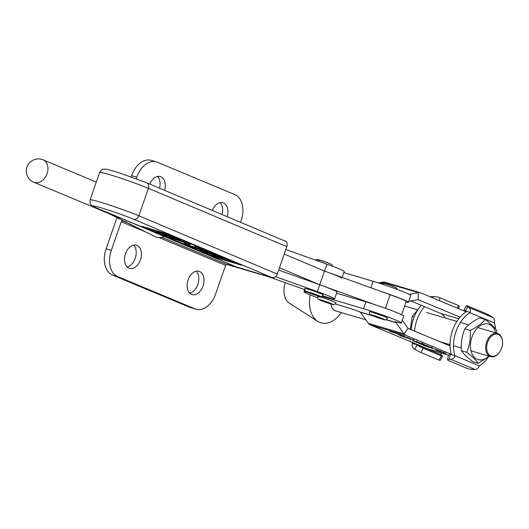 <?xml version="1.0" encoding="UTF-8"?>
<svg xmlns="http://www.w3.org/2000/svg" width="529" height="529" viewBox="0 0 529 529"><rect width="100%" height="100%" fill="white"/><g stroke="black" fill="none" stroke-linecap="round" stroke-linejoin="round"><path stroke-width="0.79" d="M128.997 268.203A12.121 8.047 106.4 0 0 129.545 268.395A12.121 8.047 106.4 0 0 140.569 259.468A12.121 8.047 106.4 0 0 136.958 245.344A12.121 8.047 106.4 0 0 136.409 245.152A12.121 8.047 106.4 0 0 125.386 254.072A12.121 8.047 106.4 0 0 128.997 268.203M127.145 266.947A12.121 8.047 106.4 0 0 135.484 257.511A12.121 8.047 106.4 0 0 133.599 245.059M191.597 294.355A12.121 8.047 106.4 0 0 192.146 294.547A12.121 8.047 106.4 0 0 203.169 285.62A12.121 8.047 106.4 0 0 199.559 271.496A12.121 8.047 106.4 0 0 199.01 271.304A12.121 8.047 106.4 0 0 187.987 280.225A12.121 8.047 106.4 0 0 191.597 294.355M189.746 293.099A12.121 8.047 106.4 0 0 198.084 283.663A12.121 8.047 106.4 0 0 196.199 271.212M269.479 277.044L226.868 264.474L161.689 237.243M131.344 224.567L122.53 220.884L126.272 221.988M122.53 220.884A1.21 0.906 -67.3 0 0 121.267 221.77L111.315 250.343A21.815 14.488 106.4 0 0 117.564 276.515L195.069 308.896A21.815 14.488 106.4 0 0 196.061 309.247A21.815 14.488 106.4 0 0 215.647 293.926L225.599 265.36A1.21 0.906 112.7 0 1 226.868 264.474M117.445 217.498A8.484 6.322 -67.3 0 0 116.049 220.229L106.104 248.802A21.815 14.488 106.4 0 0 112.353 274.974L189.858 307.356A21.815 14.488 106.4 0 0 190.85 307.706L196.061 309.247M149.78 184.105A12.121 8.047 -73.6 0 1 160.287 176.58A12.121 8.047 -73.6 0 1 160.836 176.779A12.121 8.047 -73.6 0 1 164.612 190.354M157.477 176.494A12.121 8.047 -73.6 0 1 159.56 188.225M212.308 210.436A12.121 8.047 -73.6 0 1 222.888 202.733A12.121 8.047 -73.6 0 1 223.436 202.931A12.121 8.047 -73.6 0 1 227.159 216.698M220.077 202.647A12.121 8.047 -73.6 0 1 222.114 214.569M131.139 176.898L131.569 175.661A21.815 14.488 -73.6 0 1 151.162 160.347L156.372 161.881A21.815 14.488 -73.6 0 1 157.364 162.238L234.869 194.612A21.815 14.488 -73.6 0 1 241.118 220.791L240.576 222.345M136.251 178.736L136.786 177.202A21.815 14.488 -73.6 0 1 156.372 161.881M42.406 159.599A12.121 9.033 112.7 0 1 43.094 159.844A12.121 9.033 112.7 0 1 47.114 173.591A12.121 9.033 112.7 0 1 34.445 182.459A12.121 9.033 112.7 0 1 33.75 182.214L108.981 213.637L154.541 236.351A12.121 11.241 -63.1 0 0 156.048 236.979A12.121 11.241 -63.1 0 0 164.241 236.364M96.311 182.075L43.094 159.844A12.121 12.121 0 0 0 27.058 166.82A12.121 12.121 0 0 0 33.75 182.214M275.536 276.68L317.387 291.624A21.815 1.177 19.2 0 1 334.612 298.859A21.815 1.177 19.2 0 1 334.335 298.945A21.815 1.177 19.2 0 1 322.584 295.797M278.671 270.088L319.774 284.767A21.815 1.177 19.2 0 1 336.999 292.001L334.612 298.859M304.744 289.641L265.353 275.576M284.245 254.079L324.508 271.04L390.137 294.713A21.815 1.177 19.2 0 1 406.199 301.53L401.617 314.709M279.471 267.793L319.734 284.754L375.623 304.916M324.508 271.04L319.734 284.754M444.175 352.565L436.088 349.94L444.175 352.565M436.736 350.377L445.887 353.352L438.925 350.634L435.486 349.729L436.736 350.377M423.689 345.344L438.422 350.357L423.167 345.239M424.139 344.815L424.245 345.675M427.63 345.959L412.494 340.802L427.663 345.86M413.625 339.982L400.77 335.922L414.002 340.167M400.81 335.809L400.433 335.75M404.652 336.358L389.516 331.2L404.685 336.259M401.326 322.902L403.713 316.044A24.235 1.309 19.2 0 0 390.574 310.199A24.235 1.309 19.2 0 0 365.903 301.841L363.516 308.698A24.235 1.309 19.2 0 1 388.187 317.056A24.235 1.309 19.2 0 1 401.326 322.902A24.235 1.309 19.2 0 1 396.995 322.181A12.121 0.655 -160.8 0 0 394.832 321.824A12.121 0.655 -160.8 0 0 395.996 322.545L395.956 322.65A1.21 0.807 -73.6 0 1 395.97 322.677L404.083 333.872A8.484 5.64 106.4 0 0 405.902 335.36L451.31 354.324M448.427 355.058L429.198 349.391A22.542 14.991 -73.6 0 1 428.173 349.028L370.3 324.859A8.484 5.64 -73.6 0 1 368.482 323.371L360.361 312.17L359.614 311.812A12.121 0.655 19.2 0 0 346.469 307.329L341.317 305.808A24.235 1.309 19.2 0 1 335.326 303.937M398.681 334.883L409.413 338.203L398.681 334.883M416.211 340.987L415.973 341.674L424.126 344.366L415.946 341.575M422.711 343.07L422.473 343.757L422.109 343.533M417.447 341.324L417.242 342.111M410.306 339.029L410.068 339.717L410.478 339.922M432.008 347.659L419.153 343.599L432.385 347.851M419.193 343.493L418.816 343.433M396.188 321.982L395.956 322.65L396.373 322.029M363.516 308.698L321.705 296.366M317.618 297.774A24.235 1.309 19.2 0 1 309.505 294.593A24.235 1.309 19.2 0 1 303.977 291.743A24.235 1.309 19.2 0 1 307.633 292.286M365.903 301.841L336.583 293.192M402.238 320.29L408.024 328.291A1.21 0.807 106.4 0 0 408.289 328.502L450.053 345.94M410.973 301.001L440.591 313.373A15.268 10.15 -73.6 0 1 444.929 317.896M408.811 301.411L417.996 299.672A1.21 0.807 106.4 0 1 418.26 299.685A1.21 0.807 106.4 0 1 418.313 299.705L460.078 317.142M406.014 302.072A24.235 1.309 -160.8 0 0 408.494 302.33A24.235 1.309 -160.8 0 0 402.966 299.48A24.235 1.309 -160.8 0 0 380.404 291.201M408.494 302.33L410.881 295.473A24.235 1.309 -160.8 0 0 405.353 292.623A24.235 1.309 -160.8 0 0 373.071 281.269L343.744 272.62M417.996 299.672L418.439 292.63A8.484 5.64 106.4 0 1 420.317 292.709A8.484 5.64 106.4 0 1 420.7 292.848L466.115 311.812M378.513 282.949L382.844 282.129A8.484 5.64 -73.6 0 1 384.722 282.208L420.317 292.709M382.844 282.129L418.439 292.63L409.254 294.369M402.073 335.915L407.416 337.528L402.073 335.915M413.612 339.268L413.374 339.949L401.293 336.087L413.116 339.777M401.319 335.293L401.293 336.087M431.995 346.945L431.757 347.632L419.676 343.764L431.499 347.454M419.702 342.971L419.676 343.764M443.692 352.459L439.976 351.547L436.994 350.297L443.758 352.486M442.561 352.043L440.624 351.468L442.575 351.99M498.358 334.447A11.393 7.571 106.4 0 0 487.599 342.256A11.393 7.571 106.4 0 0 490.872 355.931A11.393 7.571 106.4 0 0 499.614 352.069A11.393 7.571 106.4 0 0 502.55 342.118A11.393 7.571 106.4 0 0 498.358 334.447M499.515 352.215A12.121 8.061 -73.6 0 1 499.409 352.36A12.121 8.061 -73.6 0 1 490.667 356.658A12.121 8.061 -73.6 0 1 490.112 356.46A12.121 8.061 -73.6 0 1 486.495 342.336A12.121 8.061 -73.6 0 1 497.524 333.409A12.121 8.061 -73.6 0 1 498.073 333.607A12.121 8.061 -73.6 0 1 502.537 341.767A12.121 8.061 -73.6 0 1 502.543 341.946M330.883 303.977A12.121 8.061 106.4 0 0 335.227 310.768A12.121 8.061 106.4 0 0 335.776 310.959L365.942 319.86M341.251 312.579A27.713 18.422 -73.6 0 1 319.695 322.399A27.713 18.422 -73.6 0 1 317.75 321.374L289.423 303.262A18.178 12.088 -73.6 0 1 285.283 282.691M317.75 321.374A27.713 18.422 -73.6 0 1 310.186 294.878M304.856 288.497A9.694 0.522 19.2 0 1 310.913 290.09A9.694 0.522 19.2 0 1 320.958 293.734A9.694 0.522 19.2 0 1 323.166 294.871C321.758 296.604 320.634 297.113 319.787 296.405L307.865 292.385C304.697 290.388 305.293 292.325 304.856 288.497M369.282 311.74A9.694 0.522 19.2 0 1 375.339 313.333A9.694 0.522 19.2 0 1 385.39 316.983A9.694 0.522 19.2 0 1 387.592 318.121C386.19 319.847 385.066 320.356 384.219 319.648L372.29 315.628C369.123 313.631 369.718 315.568 369.282 311.74M317.711 296.524A9.694 0.522 19.2 0 1 323.768 298.118A9.694 0.522 19.2 0 1 333.819 301.768A9.694 0.522 19.2 0 1 336.021 302.905C334.619 304.631 333.495 305.14 332.648 304.433L320.719 300.412C317.552 298.416 318.147 300.353 317.711 296.524M488.796 356.103A18.482 12.286 -73.6 0 1 472.913 355.475A18.482 12.286 -73.6 0 1 473.878 332.807A18.482 12.286 -73.6 0 1 486.211 323.794A18.482 12.286 -73.6 0 1 495.653 332.86M478.229 363.264L472.781 361.657C467.319 357.511 463.51 353.855 461.334 350.694C460.865 342.937 462.022 335.644 464.819 328.807L470.268 330.42C470.737 338.176 469.573 345.47 466.783 352.301C472.212 356.427 476.027 360.077 478.229 363.264L489.325 356.262M496.724 333.171L496.638 330.46C494.443 327.272 490.628 323.622 485.199 319.496C481.859 323.609 476.887 327.246 470.268 330.42M464.819 328.807C468.152 324.7 473.131 321.057 479.75 317.889L485.199 319.496M461.334 350.694L466.783 352.301M410.239 329.316L412.236 316.415L414.187 316.997M412.236 316.415L418.399 309.029M285.839 249.516L326.935 264.196A21.815 1.177 19.2 0 1 344.161 271.43L342.091 277.381M326.935 264.196L324.548 271.053A21.815 1.177 19.2 0 1 341.774 278.287M465.758 311.197L466.36 311.654A30.298 20.142 106.4 0 0 452.52 330.48A30.298 20.142 106.4 0 0 451.396 354.622L454.874 355.647A30.298 20.142 -73.6 0 1 455.998 331.504A30.298 20.142 -73.6 0 1 469.831 312.679L470.129 312.487A4.847 3.61 -67.3 0 0 468.899 307.514L467.735 306.734L465.401 310.959L470.129 312.487M465.401 310.959A4.847 0.469 -151.1 0 1 464.145 309.862L466.479 305.636A4.847 0.469 28.9 0 1 467.696 305.954L485.893 313.558A4.847 0.469 28.9 0 1 491.904 316.831L493.074 317.612A4.847 3.61 112.7 0 1 494.304 322.578L494.423 322.948A30.298 20.142 -73.6 0 1 495.613 329.091M488.254 357.154A30.298 20.142 -73.6 0 1 479.459 365.916L479.148 366.101A4.847 3.61 112.7 0 1 475.009 369.487L473.561 369.5A4.847 0.979 -170.7 0 1 466.836 368.283L448.638 360.679A4.847 0.979 -170.7 0 1 447.594 359.865L448.367 355.177A4.847 0.979 9.3 0 1 450.166 354.721L449.392 359.403L450.834 359.389A4.847 3.61 -67.3 0 0 454.98 356.004M450.602 354.714L450.166 354.721M466.479 305.636A4.847 0.469 28.9 0 0 467.735 306.734M449.392 359.403A4.847 0.979 -170.7 0 0 447.594 359.865M412.104 342.316A30.298 20.142 106.4 0 0 412.329 343.096L412.448 343.46A4.847 3.61 -67.3 0 0 413.678 348.432L414.842 349.213L417.176 344.987L415.801 344.121A30.298 20.142 -73.6 0 1 415.715 343.824M414.571 331.121A30.298 20.142 -73.6 0 1 416.925 319.979A30.298 20.142 -73.6 0 1 424.483 306.641M421.282 305.306A30.298 20.142 106.4 0 0 413.453 318.954A30.298 20.142 106.4 0 0 411.132 329.686M416.819 344.749L412.448 343.46M442.112 353.2A30.298 20.142 -73.6 0 1 440.386 354.39L441.345 355.085A4.847 0.469 28.9 0 1 442.608 356.182L440.273 360.401A4.847 0.469 -151.1 0 1 439.057 360.084L420.853 352.486A4.847 0.469 -151.1 0 1 414.842 349.213M432.953 297.959L433.185 296.544L431.743 296.551A4.847 3.61 -67.3 0 0 430.355 296.875M439.057 360.084L441.391 355.865L423.187 348.261L420.853 352.486M441.391 355.865A4.847 0.469 28.9 0 0 442.608 356.182M440.386 354.39L415.801 344.121M417.176 344.987A4.847 0.469 28.9 0 0 423.187 348.261M433.185 296.544A4.847 0.979 9.3 0 1 439.91 297.761L458.114 305.359A4.847 0.979 9.3 0 1 459.159 306.179L458.736 308.731M284.88 241.026A4.847 3.69 112.8 0 1 285.171 241.131A4.847 3.69 112.8 0 1 286.837 246.653L277.282 274.075A4.847 3.69 112.8 0 1 272.151 277.593L236.708 267.052A4.847 3.69 112.8 0 1 236.417 266.947L213.947 257.484A4.847 3.69 112.8 0 0 214.238 257.59L236.708 267.052M166.437 233.62L142.043 226.359L217.154 258L241.548 265.254L166.437 233.62M217.406 257.292L217.154 258M157.516 232.039L163.858 233.983L159.989 232.357L148.841 228.535L166.952 234.413L170.014 235.703L160.743 232.601L175.006 237.805L157.318 231.973M175.006 237.805L175.185 237.303M171.945 236.516L172.123 236.013M171.191 236.271L171.389 235.703M164.612 234.228L164.724 233.897M170.014 235.703L170.193 235.2M166.952 234.413L167.131 233.911M166.199 234.168L166.39 233.606M156.372 231.557L156.491 231.219M165.392 235.312L169.425 236.549L166.417 235.286L157.377 232.132L180.607 240.12L165.59 235.59L162.615 234.34L165.392 235.312L165.511 234.975M170.133 236.774L177.546 239.055L170.206 236.562M180.607 240.12L180.766 239.657M179 239.492L179.179 238.982M188.873 243.069L188.708 243.552C189.871 244.2 188.046 243.73 183.239 242.143L170.087 237.514C169.016 236.886 170.874 237.369 175.668 238.956L189.6 244.001L189.792 243.459M170.087 237.514L169.28 237.104L169.425 236.681M177.01 239.518L170.841 237.759L187.954 243.307L177.01 239.518M170.364 237.514L170.893 237.614M188.542 243.598L187.954 243.307M182.002 241.621L182.141 241.211M194.56 247.341L195.961 247.546C194.936 247.023 195.618 247.142 198.011 247.903L208.677 251.963L204.055 250.455C205.913 251.011 206.198 251.011 204.921 250.455L199.188 248.379C197.555 247.883 197.178 247.85 198.058 248.28L187.306 244.762L184.264 243.479L189.64 245.211C187.154 244.438 186.644 244.378 188.112 245.026L194.56 247.341L195.128 245.701M196.166 247.731L195.604 247.241L196.014 246.078M187.187 244.563L188.198 244.782M189.64 245.211L190.189 243.624M189.018 244.973L189.362 243.981M184.264 243.479L184.581 242.573M197.681 247.969L198.137 248.055M198.058 248.28L198.421 248.134M205.807 250.891L204.921 250.455M208.677 251.963L208.849 251.48M207.236 251.427L207.428 250.885M205.788 250.746L205.953 250.263M198.011 247.903L198.309 247.043M201.007 250.356L207.348 252.3L203.48 250.673L192.325 246.851L210.443 252.73L213.504 254.019L204.234 250.918L218.497 256.122L200.808 250.29M218.497 256.122L218.675 255.619M215.435 254.833L215.614 254.33M214.681 254.588L214.88 254.019M208.102 252.545L208.214 252.214M213.504 254.019L213.676 253.517M210.443 252.73L210.621 252.227M209.689 252.485L209.887 251.916M199.863 249.873L199.982 249.543M223.668 257.722L223.496 258.205C224.666 258.853 222.841 258.383 218.027 256.796L204.882 252.168C203.804 251.546 205.662 252.022 210.456 253.609L224.395 258.655L224.58 258.112M204.882 252.168L204.075 251.758L204.201 251.394M211.798 254.171L205.636 252.412L222.742 257.96L211.798 254.171M205.153 252.168L205.682 252.267M223.331 258.251L222.742 257.96M216.791 256.274L216.936 255.864M213.61 255.712L235.894 263.449L213.531 255.811C211.745 255.044 212.189 255.084 214.867 255.943L230.902 261.346L214.463 255.93M230.902 261.346L231.074 260.843M227.84 260.056L228.012 259.554M227.08 259.812L227.278 259.243M213.531 255.811L212.506 254.958M235.894 263.449L236.066 262.946M233.474 262.43L233.653 261.928M232.72 262.186L232.919 261.617M220.54 258.331L220.679 257.94M121.267 221.77L147.002 232.522M158.879 237.488L225.599 265.36M106.104 248.802L111.315 250.343M189.858 307.356L195.069 308.896M112.353 274.974L117.564 276.515M131.569 175.661L136.786 177.202M120.645 218.034A12.121 11.241 116.9 0 1 117.775 217.525A12.121 11.241 116.9 0 1 116.261 216.903M111.54 214.166A12.121 9.033 112.7 0 1 108.981 213.637M319.774 284.767L317.387 291.624M390.137 294.713L385.403 308.301M228.065 263.429A7.274 0.39 -160.8 0 0 228.958 264.202A7.274 0.39 -160.8 0 0 236.053 266.795M405.902 335.36L370.3 324.859M448.473 355.012L428.173 349.028M408.024 328.291L404.083 333.872L368.482 323.371M396.426 322.035L395.97 322.677L385.866 319.695M372.826 315.846L360.361 312.17M395.996 322.545L386.091 319.622M371.735 315.39L359.614 311.812M458.782 318.736L440.591 313.373M373.071 281.269L370.816 287.743M318.425 295.513A7.274 0.39 -160.8 0 0 308.744 292.101A7.274 0.39 -160.8 0 0 307.997 292.431A7.274 0.39 -160.8 0 0 317.684 295.837A7.274 0.39 -160.8 0 0 318.425 295.513M319.146 260.433A7.274 0.39 19.2 0 1 319.886 260.103A7.274 0.39 19.2 0 1 329.567 263.508M382.857 318.756A7.274 0.39 -160.8 0 0 373.17 315.35A7.274 0.39 -160.8 0 0 372.429 315.674A7.274 0.39 -160.8 0 0 382.117 319.086A7.274 0.39 -160.8 0 0 382.857 318.756M383.571 283.676A7.274 0.39 19.2 0 1 384.312 283.346A7.274 0.39 19.2 0 1 393.999 286.758M331.286 303.54A7.274 0.39 -160.8 0 0 321.599 300.135A7.274 0.39 -160.8 0 0 320.858 300.465A7.274 0.39 -160.8 0 0 330.546 303.871A7.274 0.39 -160.8 0 0 331.286 303.54M454.874 355.647L479.459 365.916M494.423 322.948L469.831 312.679M468.899 307.514L493.074 317.612M475.009 369.487L450.834 359.389M457.638 308.268L458.114 305.359M439.91 297.761L439.434 300.67M286.837 246.653L148.391 188.344A29.088 1.574 -160.8 0 0 118.139 177.321A29.088 1.574 -160.8 0 0 99.664 172.447L90.109 199.876A29.088 1.574 19.2 0 1 108.584 204.749A29.088 1.574 19.2 0 1 138.843 215.766L277.282 274.075M285.171 241.131L146.731 182.822A4.847 3.69 -67.2 0 1 148.391 188.344L138.843 215.766A4.847 3.69 -67.2 0 1 133.705 219.284A24.235 1.309 -160.8 0 0 100.054 207.487A24.235 1.309 -160.8 0 0 100.946 209.841A126.034 6.817 19.2 0 1 126.365 220.547A19.388 1.051 -160.8 0 0 131.992 222.874A65.444 3.538 19.2 0 1 154.131 232.198A19.388 1.051 -160.8 0 0 160.69 234.962A65.444 3.538 19.2 0 1 182.836 244.292A19.388 1.051 -160.8 0 0 189.395 247.05A65.444 3.538 19.2 0 1 211.54 256.38A19.388 1.051 -160.8 0 0 214.238 257.59M272.151 277.593L133.705 219.284M100.946 209.841A4.847 3.108 111.8 0 1 100.735 209.768L131.827 222.821A4.847 2.652 111.2 0 1 131.668 222.749M126.365 220.547A4.847 4.166 114.4 0 1 125.948 220.395M131.992 222.874A4.847 2.652 111.2 0 1 131.827 222.821L160.532 234.909A4.847 2.652 111.2 0 1 160.373 234.836M154.131 232.198A4.847 4.424 116.1 0 1 153.589 231.98M160.69 234.962A4.847 2.652 111.2 0 1 160.532 234.909L189.23 246.997A4.847 2.652 111.2 0 1 189.078 246.931M182.836 244.292A4.847 4.424 116.1 0 1 182.293 244.067M189.395 247.05A4.847 2.652 111.2 0 1 189.23 246.997L213.947 257.484M211.54 256.38A4.847 4.424 116.1 0 1 210.992 256.162M226.267 262.668L228.819 264.15L236.099 266.814M303.977 291.743L304.711 289.634M393.986 333.006L394.224 332.324M391.374 331.914L391.612 331.233M398.767 335.002L399.005 334.315M416.964 342.607L417.202 341.919M414.352 341.516L414.591 340.828M439.93 351.494L440.174 350.806M497.524 333.409L477.859 327.61M468.648 324.892L460.369 322.445M456.891 321.42L426.632 312.494M417.566 309.822L404.645 306.007M490.667 356.658L471.002 350.853M461.248 347.976L453.512 345.695M450.034 344.67L439.711 341.622M502.55 342.118L502.537 341.767M315.152 259.99L317.374 259.461L327.193 262.576L331.703 264.54L332.834 266.365M379.531 283.279L381.799 282.704L388.888 284.833L395.454 287.392L396.724 288.331L397.239 289.442M343.896 272.19L345.067 273.01M90.109 199.876C89.87 202.924 90.161 204.531 90.995 204.69C92.714 205.887 89.447 205.047 100.735 209.768M146.731 182.822L121.346 173.565C111.321 170.384 105.912 168.903 105.132 169.121C103.142 169.703 102.838 167.733 99.664 172.447"/></g></svg>
